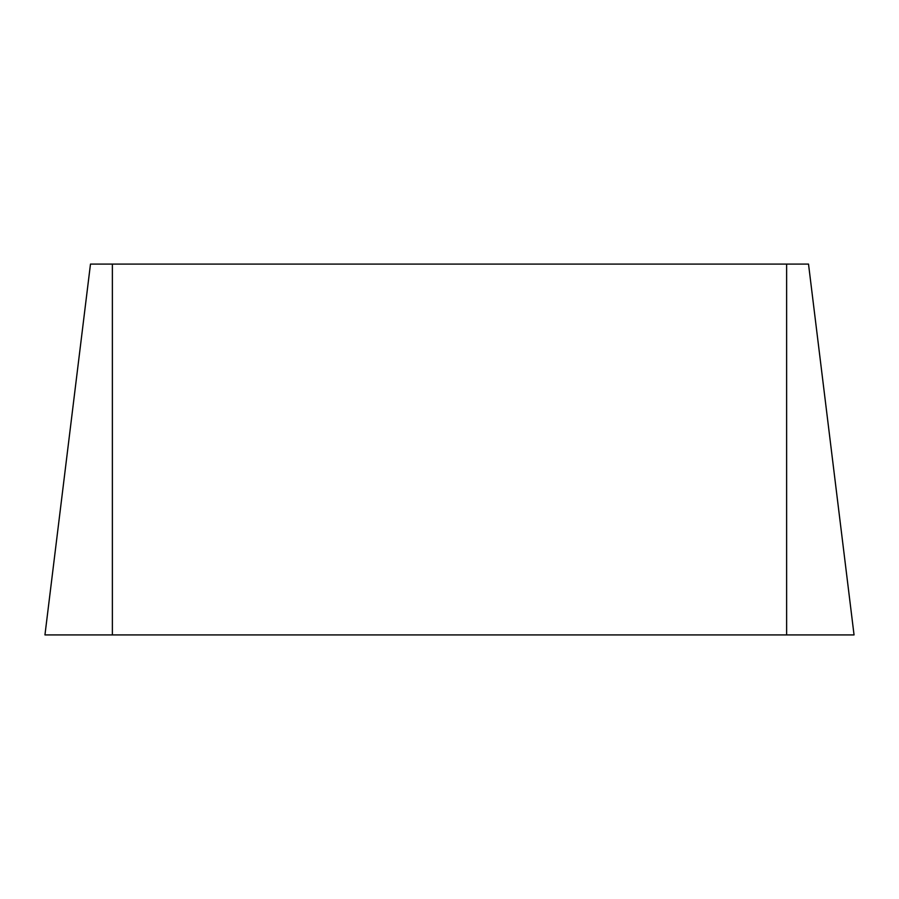 <?xml version="1.0" encoding="UTF-8"?>
<svg xmlns="http://www.w3.org/2000/svg" width="899" height="899" viewBox="0 0 899 899"><rect width="100%" height="100%" fill="white"/><g stroke="black" fill="none" stroke-linecap="round" stroke-linejoin="round"><path stroke-width="1.35" d="M808.516 264.081L854.05 634.919L808.516 264.081L90.484 264.081L44.95 634.919L90.484 264.081M854.05 634.919L44.95 634.919M786.625 634.919L786.625 264.081M112.375 634.919L112.375 264.081"/></g></svg>
